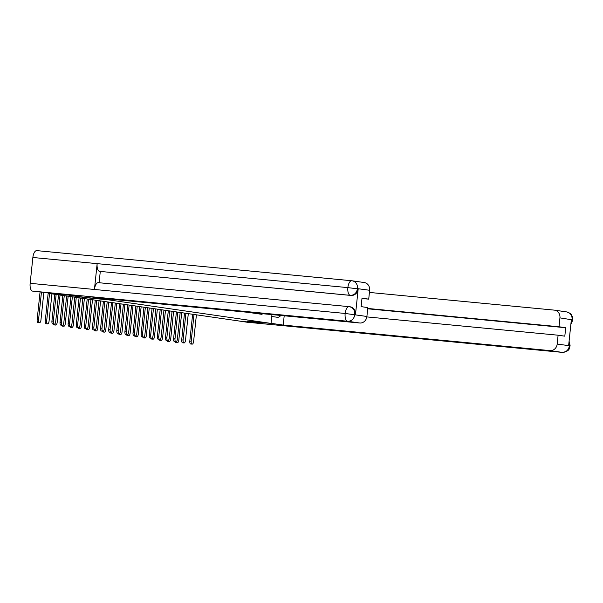 <?xml version="1.0" encoding="UTF-8"?>
<svg xmlns="http://www.w3.org/2000/svg" width="603" height="603" viewBox="0 0 603 603"><rect width="100%" height="100%" fill="white"/><g stroke="black" fill="none" stroke-linecap="round" stroke-linejoin="round"><path stroke-width="0.9" d="M69.564 295.176L48.225 293.322L241.313 321.331L262.637 323.366L250.81 321.474M69.541 295.357L85.038 297.603L108.932 299.895L271.033 323.404L247.14 321.12L262.637 323.366M247.743 312.294L262.064 314.367L262.132 313.666M109.022 299.02L108.932 299.895M272.933 314.698L271.961 314.623L271.033 323.404M192.138 344.125L190.744 343.996A2.751 1.206 -84.5 0 1 189.809 341.079L191.204 341.208A2.751 1.206 95.5 0 0 192.138 344.125A2.751 1.206 95.5 0 0 193.601 341.554L196.405 314.819M255.981 313.078A2.992 2.691 98.3 0 1 255.34 313.394M191.204 341.208L194.015 314.464M192.628 314.269L189.809 341.079M176.498 341.524A2.751 1.206 95.5 0 0 177.35 342.715L175.963 342.579A2.751 1.206 -84.5 0 1 175.194 341.705M177.35 342.715A2.751 1.206 95.5 0 0 178.812 340.145L181.699 312.678M184.028 342.949L182.634 342.813A2.751 1.206 -84.5 0 1 181.699 339.904L183.093 340.032A2.751 1.206 95.5 0 0 184.028 342.949A2.751 1.206 95.5 0 0 185.49 340.378L188.294 313.635M183.093 340.032L185.905 313.289M184.518 313.093L181.699 339.904M175.918 341.773L174.523 341.637A2.751 1.206 -84.5 0 1 173.589 338.728L174.983 338.856A2.751 1.206 95.5 0 0 175.918 341.773A2.751 1.206 95.5 0 0 177.38 339.203L180.184 312.46M174.983 338.856L177.795 312.113M176.408 311.917L173.589 338.728M271.765 316.477L277.282 317.276A13.47 5.902 95.5 0 0 277.403 317.291A13.47 5.902 95.5 0 0 280.794 315.452M271.041 323.321L283.214 325.085L284.194 315.776M283.214 325.085L549.996 350.607A7.183 6.46 -81.7 0 0 557.18 344.072L558.107 335.208L366.835 316.907M247.275 322.251A7.364 3.226 -84.5 0 1 247.207 322.243A7.364 3.226 -84.5 0 1 247.14 322.236L236.564 320.638M558.107 335.208L564.815 336.18L565.704 327.723L558.996 326.751L559.931 317.879A7.183 6.46 -81.7 0 0 554.534 310.153A7.183 6.46 -81.7 0 0 554.255 310.123L369.42 292.44M570.988 323.125L572.036 319.937L571.335 319.839L568.644 345.436L569.345 345.542L568.983 342.218M558.996 326.751L367.74 308.457M236.557 320.706L237.816 320.826M565.704 327.723L367.702 308.789M271.908 315.12A13.47 5.902 95.5 0 0 272.322 314.653M569.089 341.215L570.129 345.805L569.345 345.542M566.39 311.879A7.183 6.46 98.3 0 1 566.677 311.917C573.641 314.728 571.003 315.203 572.413 316.552L572.85 319.937L559.931 317.879M106.972 299.518L92.93 297.483L359.72 323.004L347.577 321.241L32.577 291.113L69.405 295.153L85.008 297.422L106.972 299.518L107.04 298.832M363.971 282.521A7.183 6.46 98.3 0 1 364.25 282.551A7.183 6.46 98.3 0 1 369.647 290.277L368.719 299.148L361.973 298.5M32.577 291.113A7.364 3.226 -84.5 0 1 30.15 283.327L94.437 289.47A7.364 3.226 -84.5 0 1 98.327 282.664A7.364 3.226 -84.5 0 1 98.395 282.671L348.971 306.641M349.815 306.754A7.183 6.46 98.3 0 1 350.094 306.791A7.183 6.46 98.3 0 1 355.491 314.517L358.182 288.912A7.183 6.46 98.3 0 1 350.999 295.447L99.585 271.365A7.364 3.226 -84.5 0 1 97.151 263.639L32.864 257.489L30.15 283.327M32.864 257.489A7.364 3.226 -84.5 0 1 36.768 250.622A7.364 3.226 -84.5 0 1 36.836 250.629L351.692 280.742M350.999 295.447L350.298 295.342A7.364 3.226 -84.5 0 1 347.863 287.616L97.151 263.639L94.437 289.47L345.15 313.454L366.895 316.469A7.183 6.46 98.3 0 1 359.72 323.004M368.719 299.148L362.011 298.176L361.122 306.626L367.83 307.598L366.895 316.469M100.286 271.463L99.103 282.739M99.585 271.365L350.298 295.342C354.127 295.342 356.516 293.164 357.481 288.814L358.182 288.912M36.768 250.622L351.76 280.749A7.364 3.226 -84.5 0 1 351.835 280.757A7.183 6.46 98.3 0 1 352.114 280.794L351.76 280.749A7.364 3.226 -84.5 0 0 347.863 287.616L357.481 288.814M168.388 340.348A2.751 1.206 95.5 0 0 169.239 341.532L167.853 341.404A2.751 1.206 -84.5 0 1 167.084 340.529M169.239 341.532A2.751 1.206 95.5 0 0 170.702 338.969L173.589 311.502M160.277 339.172A2.751 1.206 95.5 0 0 161.129 340.356L159.742 340.228A2.751 1.206 -84.5 0 1 158.973 339.353M161.129 340.356A2.751 1.206 95.5 0 0 162.591 337.793L165.478 310.326M167.807 340.597L166.413 340.461A2.751 1.206 -84.5 0 1 165.478 337.544L166.873 337.68A2.751 1.206 95.5 0 0 167.807 340.597A2.751 1.206 95.5 0 0 169.27 338.027L172.074 311.284M166.873 337.68L169.684 310.937M168.297 310.741L165.478 337.544M159.697 339.421L158.303 339.285A2.751 1.206 -84.5 0 1 157.368 336.368L158.762 336.504A2.751 1.206 95.5 0 0 159.697 339.421A2.751 1.206 95.5 0 0 161.159 336.851L163.963 310.108M158.762 336.504L161.574 309.761M160.187 309.558L157.368 336.368M151.587 338.245L150.192 338.11A2.751 1.206 -84.5 0 1 149.258 335.193L150.652 335.328A2.751 1.206 95.5 0 0 151.587 338.245A2.751 1.206 95.5 0 0 153.049 335.675L155.853 308.932M150.652 335.328L153.464 308.585M152.077 308.382L149.258 335.193M152.167 337.989A2.751 1.206 95.5 0 0 153.019 339.18L151.632 339.052A2.751 1.206 -84.5 0 1 150.863 338.17M153.019 339.18A2.751 1.206 95.5 0 0 154.481 336.617L157.368 309.151M144.057 336.813A2.751 1.206 95.5 0 0 144.908 338.004L143.522 337.876A2.751 1.206 -84.5 0 1 142.753 336.994M144.908 338.004A2.751 1.206 95.5 0 0 146.371 335.434L149.258 307.975M135.946 335.637A2.751 1.206 95.5 0 0 136.798 336.828L135.411 336.693A2.751 1.206 -84.5 0 1 134.642 335.818M136.798 336.828A2.751 1.206 95.5 0 0 138.26 334.258L141.147 306.799M143.476 337.069L142.082 336.934A2.751 1.206 -84.5 0 1 141.147 334.017L142.542 334.152A2.751 1.206 95.5 0 0 143.476 337.069A2.751 1.206 95.5 0 0 144.931 334.499L147.743 307.756M142.542 334.152L145.353 307.409M143.966 307.206L141.147 334.017M127.836 334.461A2.751 1.206 95.5 0 0 128.688 335.652L127.301 335.517A2.751 1.206 -84.5 0 1 126.532 334.642M128.688 335.652A2.751 1.206 95.5 0 0 130.15 333.082L133.037 305.623M135.366 335.894L133.972 335.758A2.751 1.206 -84.5 0 1 133.037 332.841L134.431 332.977A2.751 1.206 95.5 0 0 135.366 335.894A2.751 1.206 95.5 0 0 136.821 333.323L139.632 306.58M134.431 332.977L137.243 306.234M135.856 306.03L133.037 332.841M119.726 333.286A2.751 1.206 95.5 0 0 120.577 334.477L119.19 334.341A2.751 1.206 -84.5 0 1 118.422 333.467M120.577 334.477A2.751 1.206 95.5 0 0 122.04 331.906L124.927 304.447M127.256 334.71L125.861 334.582A2.751 1.206 -84.5 0 1 124.927 331.665L126.321 331.801A2.751 1.206 95.5 0 0 127.256 334.71A2.751 1.206 95.5 0 0 128.71 332.147L131.522 305.404M126.321 331.801L129.132 305.058M127.746 304.854L124.927 331.665M111.615 332.11A2.751 1.206 95.5 0 0 112.467 333.301L111.08 333.165A2.751 1.206 -84.5 0 1 110.311 332.291M112.467 333.301A2.751 1.206 95.5 0 0 113.929 330.73L116.816 303.271M119.145 333.534L117.751 333.406A2.751 1.206 -84.5 0 1 116.816 330.489L118.211 330.625A2.751 1.206 95.5 0 0 119.145 333.534A2.751 1.206 95.5 0 0 120.6 330.972L123.411 304.229M118.211 330.625L121.022 303.882M119.635 303.678L116.816 330.489M103.505 330.934A2.751 1.206 95.5 0 0 104.357 332.125L102.97 331.989A2.751 1.206 -84.5 0 1 102.201 331.115M104.357 332.125A2.751 1.206 95.5 0 0 105.819 329.555L108.706 302.095M111.035 332.359L109.64 332.23A2.751 1.206 -84.5 0 1 108.706 329.313L110.1 329.449A2.751 1.206 95.5 0 0 111.035 332.359A2.751 1.206 95.5 0 0 112.49 329.796L115.301 303.053M110.1 329.449L112.912 302.706M111.525 302.502L108.706 329.313M102.925 331.183L101.53 331.055A2.751 1.206 -84.5 0 1 100.595 328.138L101.99 328.266A2.751 1.206 95.5 0 0 102.925 331.183A2.751 1.206 95.5 0 0 104.379 328.612L107.191 301.877M101.99 328.266L104.801 301.53M103.414 301.327L100.595 328.138M94.814 330.007L93.42 329.871A2.751 1.206 -84.5 0 1 92.485 326.962L93.88 327.09A2.751 1.206 95.5 0 0 94.814 330.007A2.751 1.206 95.5 0 0 96.269 327.437L99.08 300.693M93.88 327.09L96.691 300.347M95.304 300.151L92.485 326.962M86.704 328.831L85.309 328.695A2.751 1.206 -84.5 0 1 84.375 325.786L85.769 325.914A2.751 1.206 95.5 0 0 86.704 328.831A2.751 1.206 95.5 0 0 88.159 326.261L90.97 299.518M85.769 325.914L88.581 299.171M87.194 298.975L84.375 325.786M78.594 327.655L77.199 327.519A2.751 1.206 -84.5 0 1 76.264 324.602L77.659 324.738A2.751 1.206 95.5 0 0 78.594 327.655A2.751 1.206 95.5 0 0 80.048 325.085L82.86 298.342M77.659 324.738L80.47 297.995M79.083 297.799L76.264 324.602M70.483 326.479L69.089 326.344A2.751 1.206 -84.5 0 1 68.154 323.427L69.549 323.562A2.751 1.206 95.5 0 0 70.483 326.479A2.751 1.206 95.5 0 0 71.938 323.909L74.749 297.166M69.549 323.562L72.36 296.819M70.973 296.616L68.154 323.427M95.395 329.758A2.751 1.206 95.5 0 0 96.246 330.949L94.859 330.813A2.751 1.206 -84.5 0 1 94.091 329.939M96.246 330.949A2.751 1.206 95.5 0 0 97.709 328.379L100.595 300.92M87.284 328.582A2.751 1.206 95.5 0 0 88.136 329.773L86.749 329.637A2.751 1.206 -84.5 0 1 85.98 328.763M88.136 329.773A2.751 1.206 95.5 0 0 89.598 327.203L92.485 299.736M79.174 327.406A2.751 1.206 95.5 0 0 80.026 328.59L78.639 328.462A2.751 1.206 -84.5 0 1 77.87 327.587M80.026 328.59A2.751 1.206 95.5 0 0 81.488 326.027L84.375 298.56M71.064 326.231A2.751 1.206 95.5 0 0 71.915 327.414L70.528 327.286A2.751 1.206 -84.5 0 1 69.752 326.411M71.915 327.414A2.751 1.206 95.5 0 0 73.378 324.851L76.264 297.385M62.953 325.047A2.751 1.206 95.5 0 0 63.805 326.238L62.418 326.11A2.751 1.206 -84.5 0 1 61.642 325.236M63.805 326.238A2.751 1.206 95.5 0 0 65.267 323.675L68.154 296.209M54.843 323.871A2.751 1.206 95.5 0 0 55.695 325.062L54.308 324.934A2.751 1.206 -84.5 0 1 53.531 324.052M55.695 325.062A2.751 1.206 95.5 0 0 57.157 322.492L60.044 295.033M62.373 325.303L60.978 325.168A2.751 1.206 -84.5 0 1 60.044 322.251L61.438 322.386A2.751 1.206 95.5 0 0 62.373 325.303A2.751 1.206 95.5 0 0 63.828 322.733L66.639 295.99M61.438 322.386L64.25 295.643M62.863 295.44L60.044 322.251M47.584 323.886L46.197 323.751A2.751 1.206 -84.5 0 1 45.263 320.841L46.657 320.969A2.751 1.206 95.5 0 0 47.584 323.886A2.751 1.206 95.5 0 0 49.047 321.316L51.933 293.857M48.172 293.126L45.263 320.841M46.657 320.969L49.544 293.51M54.262 324.128L52.868 323.992A2.751 1.206 -84.5 0 1 51.933 321.075L53.328 321.211A2.751 1.206 95.5 0 0 54.262 324.128A2.751 1.206 95.5 0 0 55.717 321.557L58.529 294.814M53.328 321.211L56.139 294.468M54.752 294.264L51.933 321.075M39.474 322.711L38.087 322.575A2.751 1.206 -84.5 0 1 37.152 319.665L38.547 319.794A2.751 1.206 95.5 0 0 39.474 322.711A2.751 1.206 95.5 0 0 40.936 320.14L43.815 292.711M40.039 292.191L37.152 319.665M38.547 319.794L41.426 292.395M557.18 344.072L569.405 345.723M247.14 322.236L562.139 352.363L549.996 350.607M562.32 352.378A7.364 3.226 -84.5 0 1 562.207 352.371A7.364 3.226 -84.5 0 1 562.139 352.363A7.183 6.46 -81.7 0 0 569.315 345.836M554.534 310.153L566.677 311.917A7.183 6.46 98.3 0 1 572.074 319.643M355.491 314.517L354.7 314.525M369.647 290.277L357.421 288.633M354.76 314.713A7.183 6.46 -81.7 0 1 347.577 321.241A7.364 3.226 -84.5 0 1 345.15 313.454A7.364 3.226 -84.5 0 1 349.039 306.648A7.364 3.226 -84.5 0 1 349.107 306.656L98.327 282.664M364.25 282.551L352.114 280.794A7.183 6.46 98.3 0 1 357.511 288.513M349.107 306.656C352.943 307.372 354.835 309.957 354.79 314.412M570.129 345.805C568.998 347.765 570.883 351.142 562.207 352.371L247.207 322.243M572.85 319.937L570.875 324.241M349.393 306.686L350.094 306.791"/></g></svg>
